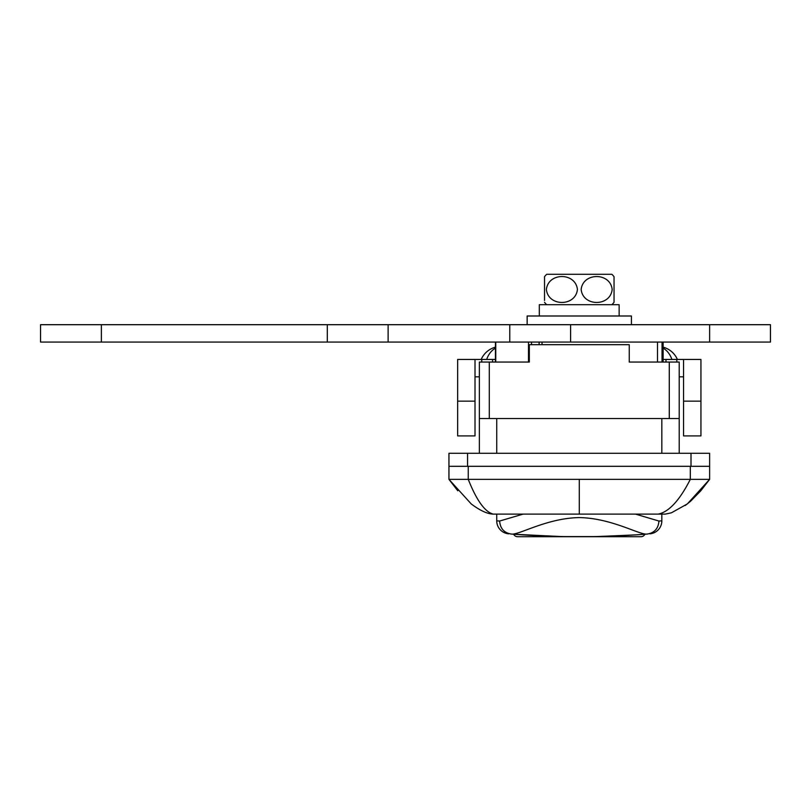 <?xml version="1.0" encoding="UTF-8"?>
<svg xmlns="http://www.w3.org/2000/svg" width="811" height="811" viewBox="0 0 811 811"><rect width="100%" height="100%" fill="white"/><g stroke="black" fill="none" stroke-linecap="round" stroke-linejoin="round"><path stroke-width="1.22" d="M479.362 453.288L479.362 362.051L489.297 362.051L489.297 418.537M657.488 342.07L657.488 362.051L629.245 362.051L669.278 362.051L669.278 418.537M629.245 362.051L629.245 344.675L529.319 344.675L529.319 362.051L528.498 362.051L528.498 342.07M489.297 362.051L529.319 362.051M669.278 362.051L679.212 362.051L679.212 453.288M457.769 490.756L448.949 479.362L448.949 466.325L709.625 466.325L709.625 479.362L700.826 490.726M448.949 479.362L471.221 503.925C480.082 510.575 487.421 513.971 493.26 514.113C484.927 511.984 476.594 500.397 468.251 479.362L448.949 479.362M700.714 490.868L690.719 501.107M690.536 501.269L685.224 505.527M579.287 479.362L468.251 479.362L468.251 466.325L690.313 466.325L690.313 479.362C679.608 500.397 668.893 511.984 658.187 514.113L665.314 514.113L671.396 512.816L687.353 503.925L709.625 479.362L579.287 479.362L579.287 514.113L493.26 514.113M658.187 514.113L579.287 514.113M479.362 418.537L679.212 418.537M677.398 359.445A21.725 21.725 0 0 0 663.124 347.159A21.725 21.725 0 0 1 677.398 359.445M481.176 359.445A21.725 21.725 0 0 1 495.44 347.159M560.188 536.497L513.667 534.226A4.349 4.349 0 0 0 517.59 536.71L640.984 536.71A4.349 4.349 0 0 0 644.907 534.226L641.907 534.449M641.237 534.5L637.983 534.723M635.733 534.875L598.477 536.497M594.301 536.578L564.365 536.578M646.631 534.094L647.381 534.033C640.538 535.635 612.021 518.097 579.307 517.59C546.553 518.087 518.057 535.635 511.183 534.033L513.667 534.226M523.085 514.113L499.637 521.037L496.737 520.844L499.637 521.037C500.215 528.498 504.067 532.837 511.183 534.033A868.926 868.926 0 0 0 647.381 534.033C654.507 532.837 658.36 528.498 658.938 521.037L661.837 520.844L661.837 514.113M635.479 514.113L658.938 521.037L661.837 520.844A13.037 13.037 0 0 1 649.854 533.841M496.737 520.844L496.737 514.113L496.737 520.844A13.037 13.037 0 0 0 508.71 533.841M709.625 453.288L709.625 466.325L709.625 453.288L448.949 453.288L448.949 466.325M663.124 342.07L663.124 362.051M683.561 376.821L679.212 376.821M479.362 376.821L475.013 376.821M683.561 401.151L700.937 401.151L700.937 435.912L683.561 435.912L683.561 359.445L676.82 359.445L676.82 362.051M665.983 362.051L665.983 359.445L663.124 359.445M665.983 359.445L676.82 359.445M683.561 359.445L700.937 359.445L700.937 401.151M457.637 359.445L475.013 359.445L475.013 435.912L457.637 435.912L457.637 359.445M481.744 362.051L481.744 359.445L475.013 359.445M481.744 359.445L492.581 359.445L492.581 362.051M495.44 359.445L492.581 359.445M457.637 401.151L475.013 401.151M770.45 342.07L40.55 342.07L40.55 324.694L770.45 324.694L770.45 342.07M509.774 342.07L509.774 324.694M388.124 342.07L388.124 324.694M612.173 289.497C610.348 306.751 583.028 306.771 581.152 289.537C582.896 272.232 610.399 272.232 612.173 289.497M546.391 289.497C548.226 272.243 575.546 272.222 577.422 289.456C575.668 306.771 548.175 306.761 546.391 289.497M611.869 304.703A20.995 20.995 0 0 0 614.039 302.29L614.039 276.703A20.995 20.995 0 0 0 611.869 274.29L546.705 274.29A20.995 20.995 0 0 0 544.526 276.703L544.526 300.445M546.705 304.703A20.995 20.995 0 0 1 544.526 302.29M544.526 278.558L544.526 276.703M614.039 276.703L614.039 278.295M614.039 300.709L614.039 302.29M619.138 315.996L619.138 304.703L539.315 304.703L539.315 315.996M631.424 324.694L631.424 315.996L527.15 315.996L527.15 324.694M496.737 418.537L496.737 453.288M661.837 418.537L661.837 453.288M671.883 359.445A21.725 16.788 -90 0 0 663.124 348.172M486.681 359.445A21.725 16.788 -90 0 1 495.44 348.172M511.183 534.033A868.926 868.926 0 0 0 647.381 534.033M691.002 466.325L691.002 453.288M467.562 466.325L467.562 453.288M495.764 342.07L495.764 362.051M539.112 344.675L539.112 342.07M531.509 342.07L531.509 344.675M542.032 342.07L542.032 344.675M662.04 362.051L662.04 342.07M709.625 342.07L709.625 324.694M570.599 342.07L570.599 324.694M327.299 342.07L327.299 324.694M101.375 342.07L101.375 324.694M495.44 342.07L495.44 362.051"/></g></svg>
